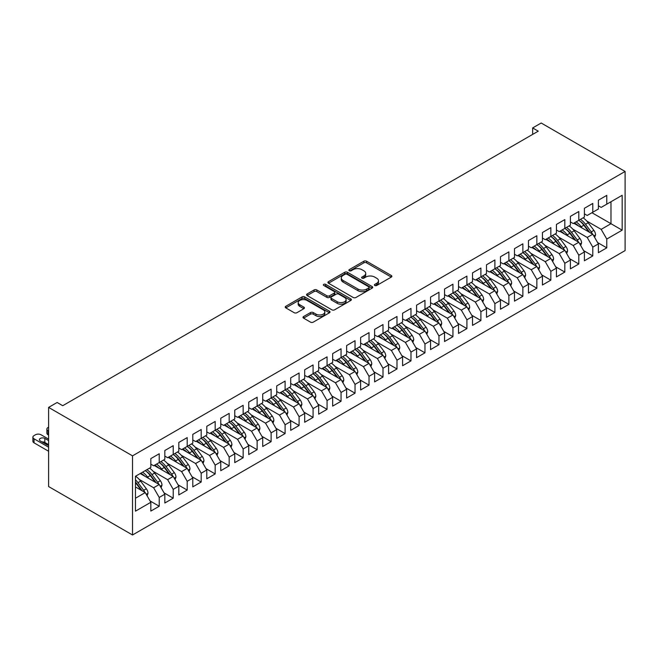 <?xml version="1.0" encoding="UTF-8"?>
<svg xmlns="http://www.w3.org/2000/svg" width="658" height="658" viewBox="0 0 658 658"><rect width="100%" height="100%" fill="white"/><g stroke="black" fill="none" stroke-linecap="round" stroke-linejoin="round"><path stroke-width="0.99" d="M374.797 285.498A1.357 0.781 0 0 0 376.713 285.498L391.304 277.076A1.941 1.119 0 0 0 391.872 276.286A1.941 1.119 0 0 0 391.304 275.496L366.588 261.226A1.941 1.119 0 0 0 363.841 261.226L349.258 269.648A1.357 0.781 0 0 0 348.863 270.208A1.357 0.781 0 0 0 349.258 270.759A1.357 0.781 0 0 0 351.183 270.759L353.066 269.665A6.21 3.586 0 0 1 361.851 269.665L363.915 270.857A6.21 3.586 0 0 1 365.733 273.391A6.21 3.586 0 0 1 363.915 275.932L362.023 277.018A1.357 0.781 0 0 0 361.629 277.577A1.357 0.781 0 0 0 362.023 278.128A1.357 0.781 0 0 0 363.948 278.128L365.832 277.043A6.21 3.586 0 0 1 374.624 277.043L376.68 278.227A6.21 3.586 0 0 1 378.498 280.769A6.21 3.586 0 0 1 376.68 283.302L374.797 284.388A1.357 0.781 0 0 0 374.394 284.947A1.357 0.781 0 0 0 374.797 285.498L374.797 284.388M303.577 316.547A1.941 1.119 0 0 0 303.009 317.345A1.941 1.119 0 0 0 303.577 318.135L310.51 322.14A1.941 1.119 0 0 0 313.257 322.14L329.452 312.789A1.941 1.119 0 0 0 330.028 311.991A1.941 1.119 0 0 0 329.452 311.201L304.744 296.931A1.941 1.119 0 0 0 301.997 296.931L285.802 306.283A1.941 1.119 0 0 0 285.235 307.08A1.941 1.119 0 0 0 285.802 307.87L294.175 312.706A1.941 1.119 0 0 0 296.923 312.706L303.856 308.701A1.941 1.119 0 0 0 304.424 307.911A1.941 1.119 0 0 0 303.856 307.121L299.703 304.72A5.19 3.002 0 0 1 298.181 302.598A5.19 3.002 0 0 1 301.389 299.834A5.19 3.002 0 0 1 307.047 300.484L323.317 309.869A5.19 3.002 0 0 1 324.83 311.991A5.19 3.002 0 0 1 321.63 314.763A5.19 3.002 0 0 1 315.972 314.113L313.257 312.55A1.941 1.119 0 0 0 310.51 312.55L303.577 316.547L303.577 318.135L310.51 314.162L310.51 312.55M48.602 407.401L132.521 455.854L132.521 534.987L48.602 486.533L48.602 407.401L57.139 402.482L62.732 405.706L538.244 131.172L532.651 127.94L532.651 134.397M532.651 127.94L541.189 123.013L625.1 171.467L132.521 455.854M353.206 297.49A1.941 1.119 0 0 0 355.953 297.49L372.148 288.138A1.941 1.119 0 0 0 372.716 287.34A1.941 1.119 0 0 0 372.148 286.551L347.44 272.28A1.941 1.119 0 0 0 344.693 272.28L328.498 281.64A1.941 1.119 0 0 0 327.923 282.43A1.941 1.119 0 0 0 328.498 283.22L353.206 297.49M324.304 285.794A1.357 0.781 0 0 1 325.677 285.983L350.78 300.476L334.601 309.811A1.941 1.119 0 0 1 331.862 309.811L307.146 295.549L314.08 291.576L314.08 289.956L307.146 293.962A1.941 1.119 0 0 0 306.579 294.751A1.941 1.119 0 0 0 307.146 295.549L307.146 293.962M314.08 291.576A1.941 1.119 0 0 1 316.827 291.576L316.827 289.956A1.941 1.119 0 0 0 314.08 289.956M316.827 289.956L326.845 295.746A1.941 1.119 0 0 0 329.592 295.746L334.19 293.09A1.941 1.119 0 0 0 334.757 292.3A1.941 1.119 0 0 0 334.19 291.502L323.761 285.482A1.357 0.781 0 0 1 323.358 284.922A1.357 0.781 0 0 1 324.197 284.198A1.357 0.781 0 0 1 325.677 284.371L350.804 298.872A1.941 1.119 0 0 1 351.372 299.67A1.941 1.119 0 0 1 350.804 300.459L350.804 298.872M132.521 534.987L625.1 250.599L625.1 171.467M591.953 212.723L610.978 223.704L610.978 201.743L622.164 195.286L606.775 204.169L606.775 195.36L598.385 200.213L598.385 209.014L592.792 212.238L592.792 203.437L584.403 208.282L584.403 217.082L578.81 220.315L578.81 211.514L570.412 216.359L570.412 225.159L564.819 228.392L564.819 219.591L556.429 224.436L556.429 233.236L550.836 236.461L550.836 227.66L542.447 232.504L542.447 241.305L536.846 244.537L536.846 235.737L528.456 240.581L528.456 249.382L522.863 252.614L522.863 243.814L514.474 248.658L514.474 257.459L508.881 260.691L508.881 251.891L500.483 256.735L500.483 265.536L494.89 268.76L494.89 259.959L486.501 264.804L486.501 273.605L480.908 276.837L480.908 268.036L472.518 272.881L472.518 281.682L466.917 284.914L466.917 276.113L458.527 280.958L458.527 289.759L452.934 292.983L452.934 284.182L444.545 289.026L444.545 297.835L438.952 301.06L438.952 292.259L430.554 297.103L430.554 305.904L424.961 309.137L424.961 300.336L416.572 305.18L416.572 313.981L410.979 317.214L410.979 308.413L402.589 313.257L402.589 322.058L396.988 325.282L396.988 316.482L388.598 321.326L388.598 330.127L383.005 333.359L383.005 324.559L374.616 329.403L374.616 338.204L369.023 341.436L369.023 332.635L360.625 337.48L360.625 346.281L355.032 349.513L355.032 340.704L346.643 345.549L346.643 354.358L341.05 357.582L341.05 348.781L332.66 353.626L332.66 362.426L327.059 365.659L327.059 356.858L318.669 361.703L318.669 370.503L313.076 373.736L313.076 364.935L304.687 369.78L304.687 378.58L299.094 381.805L299.094 373.004L290.696 377.848L290.696 386.649L285.103 389.881L285.103 381.081L276.714 385.925L276.714 394.726L271.121 397.958L271.121 389.158L262.723 394.002L262.723 402.803L257.13 406.035L257.13 397.226L248.74 402.079L248.74 410.88L243.147 414.104L243.147 405.303L234.758 410.148L234.758 418.949L229.165 422.181L229.165 413.38L220.767 418.225L220.767 427.026L215.174 430.258L215.174 421.457L206.785 426.302L206.785 435.103L201.192 438.327L201.192 429.526L192.794 434.37L192.794 443.171L187.201 446.404L187.201 437.603L178.811 442.447L178.811 451.248L173.219 454.481L173.219 445.68L164.829 450.524L164.829 459.325L159.228 462.558L159.228 453.757L150.838 458.601L150.838 467.402L135.458 476.285L135.458 511.167L150.838 502.284L145.245 492.595L135.458 486.936M622.164 195.286L622.164 230.168L606.775 239.051L601.182 229.362L586.78 221.039M597.62 242.563L606.775 247.852L606.775 239.051M606.775 247.852L598.385 252.697L598.385 243.896L592.792 247.12L587.199 237.431L572.789 229.116M583.63 250.632L592.792 255.921L592.792 247.12M592.792 255.921L584.403 260.774L584.403 251.965L578.81 255.197L573.208 245.508L558.807 237.193M569.647 258.709L578.81 263.998L578.81 255.197M578.81 263.998L570.412 268.842L570.412 260.042L564.819 263.274L559.226 253.585L544.816 245.261M555.665 266.786L564.819 272.075L564.819 263.274M564.819 272.075L556.429 276.919L556.429 268.119L550.836 271.351L545.243 261.654L530.833 253.338M541.674 274.863L550.836 280.152L550.836 271.351M550.836 280.152L542.447 284.996L542.447 276.196L536.846 279.42L531.253 269.731L516.851 261.415M527.691 282.932L536.846 288.22L536.846 279.42M536.846 288.22L528.456 293.065L528.456 284.264L522.863 287.497L517.27 277.808L502.86 269.492M513.701 291.009L522.863 296.297L522.863 287.497M522.863 296.297L514.474 301.142L514.474 292.341L508.881 295.574L503.28 285.885L488.878 277.561M499.718 299.086L508.881 304.374L508.881 295.574M508.881 304.374L500.483 309.219L500.483 300.418L494.89 303.642L489.297 293.953L474.887 285.638M485.727 307.163L494.89 312.451L494.89 303.642M494.89 312.451L486.501 317.296L486.501 308.487L480.908 311.719L475.315 302.03L460.904 293.715M471.745 315.231L480.908 320.52L480.908 311.719M480.908 320.52L472.518 325.365L472.518 316.564L466.917 319.796L461.324 310.107L446.922 301.783M457.762 323.308L466.917 328.597L466.917 319.796M466.917 328.597L458.527 333.441L458.527 324.641L452.934 327.873L447.341 318.184L432.931 309.86M443.772 331.385L452.934 336.674L452.934 327.873M452.934 336.674L444.545 341.518L444.545 332.718L438.952 335.942L433.351 326.253L418.949 317.937M429.789 339.454L438.952 344.743L438.952 335.942M438.952 344.743L430.554 349.587L430.554 340.786L424.961 344.019L419.368 334.33L404.958 326.014M415.798 347.531L424.961 352.82L424.961 344.019M424.961 352.82L416.572 357.664L416.572 348.863L410.979 352.096L405.386 342.407L390.975 334.083M401.816 355.608L410.979 360.897L410.979 352.096M410.979 360.897L402.589 365.741L402.589 356.94L396.988 360.165L391.395 350.475L376.993 342.16M387.833 363.685L396.988 368.974L396.988 360.165M396.988 368.974L388.598 373.818L388.598 365.017L383.005 368.241L377.412 358.552L363.002 350.237M373.843 371.754L383.005 377.042L383.005 368.241M383.005 377.042L374.616 381.887L374.616 373.086L369.023 376.318L363.422 366.629L349.02 358.306M359.86 379.831L369.023 385.119L369.023 376.318M369.023 385.119L360.625 389.964L360.625 381.163L355.032 384.395L349.439 374.706L335.029 366.383M345.869 387.907L355.032 393.196L355.032 384.395M355.032 393.196L346.643 398.041L346.643 389.24L341.05 392.464L335.457 382.775L321.046 374.46M331.887 395.976L341.05 401.265L341.05 392.464M341.05 401.265L332.66 406.109L332.66 397.309L327.059 400.541L321.466 390.852L307.056 382.537M317.904 404.053L327.059 409.342L327.059 400.541M327.059 409.342L318.669 414.186L318.669 405.386L313.076 408.618L307.483 398.929L293.073 390.605M303.914 412.13L313.076 417.419L313.076 408.618M313.076 417.419L304.687 422.263L304.687 413.463L299.094 416.695L293.493 406.998L279.091 398.682M289.931 420.207L299.094 425.496L299.094 416.695M299.094 425.496L290.696 430.34L290.696 421.539L285.103 424.764L279.51 415.075L265.1 406.759M275.941 428.276L285.103 433.564L285.103 424.764M285.103 433.564L276.714 438.409L276.714 429.608L271.121 432.841L265.528 423.152L251.117 414.836M261.958 436.353L271.121 441.641L271.121 432.841M271.121 441.641L262.723 446.486L262.723 437.685L257.13 440.918L251.537 431.229L237.127 422.905M247.976 444.43L257.13 449.718L257.13 440.918M257.13 449.718L248.74 454.563L248.74 445.762L243.147 448.986L237.554 439.297L223.144 430.982M233.985 452.498L243.147 457.787L243.147 448.986M243.147 457.787L234.758 462.64L234.758 453.831L229.165 457.063L223.564 447.374L209.162 439.059M220.002 460.575L229.165 465.864L229.165 457.063M229.165 465.864L220.767 470.709L220.767 461.908L215.174 465.14L209.581 455.451L195.171 447.127M206.012 468.652L215.174 473.941L215.174 465.14M215.174 473.941L206.785 478.785L206.785 469.985L201.192 473.217L195.599 463.52L181.189 455.204M192.029 476.729L201.192 482.018L201.192 473.217M201.192 482.018L192.794 486.862L192.794 478.062L187.201 481.286L181.608 471.597L167.198 463.281M178.047 484.798L187.201 490.087L187.201 481.286M187.201 490.087L178.811 494.931L178.811 486.13L173.219 489.363L167.626 479.674L153.215 471.358M164.056 492.875L173.219 498.164L173.219 489.363M173.219 498.164L164.829 503.008L164.829 494.207L159.228 497.44L153.635 487.751L139.233 479.427M150.073 500.952L159.228 506.241L159.228 497.44M159.228 506.241L150.838 511.085L150.838 502.284M150.838 464.17L153.635 465.782L159.228 462.558M135.458 498.246L145.245 492.595M164.829 456.093L167.626 457.713L173.219 454.481M153.635 487.751L159.228 484.518L140.212 473.538M164.829 494.207L159.228 484.518M178.811 448.024L181.608 449.636L187.201 446.404M167.626 479.674L173.219 476.441L154.194 465.461M178.811 486.13L173.219 476.441M192.794 439.947L195.599 441.559L201.192 438.327M181.608 471.597L187.201 468.373L168.185 457.384M192.794 478.062L187.201 468.373M206.785 431.87L209.581 433.482L215.174 430.258M195.599 463.52L201.192 460.296L182.167 449.315M206.785 469.985L201.192 460.296M220.767 423.793L223.564 425.413L229.165 422.181A15.134 8.735 60 0 1 234.19 427.108L239.191 433.786M209.581 455.451L215.174 452.219L196.158 441.238M220.767 461.908L215.174 452.219M234.758 415.724L237.554 417.337L243.147 414.104M223.564 447.374L229.165 444.142L210.141 433.161M234.758 453.831L229.165 444.142M248.74 407.647L251.537 409.26L257.13 406.035M237.554 439.297L243.147 436.073L224.123 425.084M248.74 445.762L243.147 436.073M262.723 399.571L265.528 401.191L271.121 397.958M251.537 431.229L257.13 427.996L238.114 417.016M262.723 437.685L257.13 427.996M276.714 391.494L279.51 393.114L285.103 389.881M265.528 423.152L271.121 419.919L252.096 408.939M276.714 429.608L271.121 419.919M290.696 383.425L293.493 385.037L299.094 381.805M279.51 415.075L285.103 411.842L266.087 400.862M290.696 421.539L285.103 411.842M304.687 375.348L307.483 376.96L313.076 373.736M293.493 406.998L299.094 403.773L280.069 392.793M304.687 413.463L299.094 403.773M318.669 367.271L321.466 368.891L327.059 365.659M307.483 398.929L313.076 395.697L294.052 384.716M318.669 405.386L313.076 395.697M332.66 359.202L335.457 360.814L341.05 357.582M321.466 390.852L327.059 387.62L308.043 376.639M332.66 397.309L327.059 387.62M346.643 351.125L349.439 352.737L355.032 349.513M335.457 382.775L341.05 379.551L322.025 368.562M346.643 389.24L341.05 379.551M360.625 343.048L363.422 344.669L369.023 341.436M349.439 374.706L355.032 371.474L336.016 360.494M360.625 381.163L355.032 371.474M374.616 334.971L377.412 336.592L383.005 333.359M363.422 366.629L369.023 363.397L349.998 352.417M374.616 373.086L369.023 363.397M388.598 326.903L391.395 328.515L396.988 325.282A15.134 8.735 60 0 1 402.022 330.217L407.022 336.896M377.412 358.552L383.005 355.32L363.981 344.34M388.598 365.017L383.005 355.32M402.589 318.826L405.386 320.438L410.979 317.214M391.395 350.475L396.988 347.251L377.972 336.271M402.589 356.94L396.988 347.251M416.572 310.749L419.368 312.369L424.961 309.137A15.134 8.735 60 0 1 429.995 314.063L434.996 320.742M405.386 342.407L410.979 339.174L391.954 328.194M416.572 348.863L410.979 339.174M430.554 302.68L433.351 304.292L438.952 301.06M419.368 334.33L424.961 331.097L405.945 320.117M430.554 340.786L424.961 331.097M444.545 294.603L447.341 296.215L452.934 292.983M433.351 326.253L438.952 323.029L419.927 312.04M444.545 332.718L438.952 323.029M458.527 286.526L461.324 288.138L466.917 284.914M447.341 318.184L452.934 314.952L433.91 303.971M458.527 324.641L452.934 314.952M472.518 278.449L475.315 280.069L480.908 276.837M461.324 310.107L466.917 306.875L447.901 295.894M472.518 316.564L466.917 306.875M486.501 270.38L489.297 271.993L494.89 268.76M475.315 302.03L480.908 298.798L461.883 287.817M486.501 308.487L480.908 298.798M500.483 262.303L503.28 263.916L508.881 260.691M489.297 293.953L494.89 290.729L475.874 279.749M500.483 300.418L494.89 290.729M514.474 254.227L517.27 255.847L522.863 252.614M503.28 285.885L508.881 282.652L489.856 271.672M514.474 292.341L508.881 282.652M528.456 246.158L531.253 247.77L536.846 244.537M517.27 277.808L522.863 274.575L503.839 263.595M528.456 284.264L522.863 274.575M542.447 238.081L545.243 239.693L550.836 236.461M531.253 269.731L536.846 266.506L517.83 255.518M542.447 276.196L536.846 266.506M556.429 230.004L559.226 231.616L564.819 228.392A15.134 8.735 60 0 1 569.853 233.319L574.853 239.997M545.243 261.654L550.836 258.43L531.812 247.449M556.429 268.119L550.836 258.43M570.412 221.927L573.208 223.547L578.81 220.315M559.226 253.585L564.819 250.353L545.803 239.372M570.412 260.042L564.819 250.353M584.403 213.858L587.199 215.47L592.792 212.238M573.208 245.508L578.81 242.276L559.785 231.295M584.403 251.965L578.81 242.276M598.385 205.781L601.182 207.393L606.775 204.169M587.199 237.431L592.792 234.207L573.768 223.218M598.385 243.896L592.792 234.207M601.182 229.362L610.978 223.704L622.164 230.168M375.34 285.695L376.68 284.914A6.21 3.586 0 0 0 378.498 282.381L378.498 280.769M365.733 273.391L365.733 275.011A6.21 3.586 0 0 1 363.915 277.544L362.566 278.318M391.271 277.092L366.588 262.846A1.941 1.119 0 0 0 363.841 262.846L349.801 270.948M372.124 288.155L347.44 273.901A1.941 1.119 0 0 0 344.693 273.901L328.523 283.236L328.498 281.64M368.719 287.9A1.357 0.781 0 0 0 369.113 287.34A1.357 0.781 0 0 0 368.719 286.789L347.029 274.263A1.357 0.781 0 0 0 345.105 274.263L343.114 275.414A6.21 3.586 0 0 0 341.296 277.947A6.21 3.586 0 0 0 343.114 280.489L357.944 289.051A6.21 3.586 0 0 0 366.728 289.051L368.719 287.9L368.719 289.512A1.357 0.781 0 0 0 369.113 288.961L369.113 287.34M341.296 277.947L341.296 279.568A6.21 3.586 0 0 0 343.114 282.101L343.114 280.489M368.719 289.512L366.728 290.663A6.21 3.586 0 0 1 357.944 290.663L343.114 282.101M316.827 291.576L326.845 297.358A1.941 1.119 0 0 0 329.592 297.358L334.19 294.702A1.941 1.119 0 0 0 334.757 293.912L334.757 292.3M337.25 301.751A5.19 3.002 0 0 0 342.908 302.4A5.19 3.002 0 0 0 346.116 299.629A5.19 3.002 0 0 0 344.595 297.506L338.862 294.2A1.941 1.119 0 0 0 336.115 294.2L331.517 296.857A1.941 1.119 0 0 0 330.949 297.646A1.941 1.119 0 0 0 331.517 298.436L337.25 301.751L337.25 303.363A5.19 3.002 0 0 0 342.908 304.012A5.19 3.002 0 0 0 346.116 301.241L346.116 299.629M330.949 297.646L330.949 299.258A1.941 1.119 0 0 0 331.517 300.056L331.517 298.436M337.25 303.363L331.517 300.056M324.83 311.991L324.83 313.611A5.19 3.002 0 0 1 321.63 316.375A5.19 3.002 0 0 1 315.972 315.725L313.257 314.162A1.941 1.119 0 0 0 310.51 314.162M298.181 302.598L298.181 304.218A5.19 3.002 0 0 0 299.703 306.332L299.703 304.72M303.832 308.717L299.703 306.332M329.428 312.797L304.744 298.551A1.941 1.119 0 0 0 301.997 298.551L285.827 307.886M594.659 237.439L595.564 234.832A5.239 3.027 -120 0 0 593.886 230.374L588.178 222.741A15.134 8.735 -120 0 0 583.111 217.831M582.133 228.046L581.178 226.78A15.134 8.735 -120 0 0 576.12 221.869M578.415 225.9A12.56 7.254 -120 0 0 574.269 222.939M592.389 233.968A5.239 3.027 -120 0 0 591.229 231.904L585.513 224.279A15.134 8.735 -120 0 0 580.455 219.361M579.698 220.989A12.56 7.254 60 0 1 584.518 225.455L589.765 232.455M578.777 220.331A15.134 8.735 60 0 1 583.835 225.242L588.844 231.92M580.677 245.516L581.573 242.909A5.239 3.027 -120 0 0 579.904 238.443L574.187 230.818A15.134 8.735 -120 0 0 569.129 225.908M568.15 236.123L567.196 234.857A15.134 8.735 -120 0 0 562.129 229.938M564.432 233.977A12.56 7.254 -120 0 0 560.287 231.007M578.398 242.045A5.239 3.027 -120 0 0 577.247 239.981L571.531 232.348A15.134 8.735 -120 0 0 566.472 227.438M565.707 229.066A12.56 7.254 60 0 1 570.535 233.532L575.775 240.532M566.686 253.585L567.591 250.986A5.239 3.027 -120 0 0 565.921 246.52L560.205 238.895A15.134 8.735 -120 0 0 555.138 233.977M554.159 244.2L553.214 242.925A15.134 8.735 -120 0 0 548.147 238.015M550.442 242.054A12.56 7.254 -120 0 0 546.296 239.084M564.416 250.122A5.239 3.027 -120 0 0 563.256 248.05L557.548 240.425A15.134 8.735 -120 0 0 552.481 235.515M551.725 237.135A12.56 7.254 60 0 1 556.545 241.601L561.792 248.601M550.804 236.485A15.134 8.735 60 0 1 555.87 241.396L560.871 248.074M552.704 261.662L553.6 259.055A5.239 3.027 -120 0 0 551.93 254.597L546.214 246.964A15.134 8.735 -120 0 0 541.156 242.054M540.177 252.277L539.223 251.002A15.134 8.735 -120 0 0 534.164 246.092M536.459 250.13A12.56 7.254 -120 0 0 532.314 247.161M550.433 258.191A5.239 3.027 -120 0 0 549.274 256.126L543.557 248.502A15.134 8.735 -120 0 0 538.499 243.592M537.734 245.212A12.56 7.254 60 0 1 542.562 249.678L547.801 256.678M536.821 244.554A15.134 8.735 60 0 1 541.879 249.472L546.88 256.143M538.713 269.739L539.618 267.132A5.239 3.027 -120 0 0 537.948 262.665L532.232 255.041A15.134 8.735 -120 0 0 527.165 250.13M526.186 260.346L525.24 259.079A15.134 8.735 -120 0 0 520.174 254.169M522.468 258.199A12.56 7.254 -120 0 0 518.323 255.23M536.443 266.268A5.239 3.027 -120 0 0 535.291 264.203L529.575 256.571A15.134 8.735 -120 0 0 524.508 251.66M523.752 253.289A12.56 7.254 60 0 1 528.58 257.755L533.819 264.755M522.83 252.631A15.134 8.735 60 0 1 527.897 257.541L532.898 264.22M524.73 277.808L525.635 275.209A5.239 3.027 -120 0 0 523.957 270.742L518.249 263.118A15.134 8.735 -120 0 0 513.182 258.199M512.204 268.423L511.25 267.156A15.134 8.735 -120 0 0 506.191 262.238M508.486 266.276A12.56 7.254 -120 0 0 504.341 263.307M522.46 274.345A5.239 3.027 -120 0 0 521.3 272.28L515.584 264.648A15.134 8.735 -120 0 0 510.526 259.737M509.769 261.366A12.56 7.254 60 0 1 514.589 265.832L519.836 272.831M508.848 260.708A15.134 8.735 60 0 1 513.906 265.618L518.915 272.297M510.748 285.885L511.644 283.277A5.239 3.027 -120 0 0 509.975 278.819L504.258 271.186A15.134 8.735 -120 0 0 499.2 266.276M498.221 276.5L497.267 275.225A15.134 8.735 -120 0 0 492.2 270.315M494.503 274.353A12.56 7.254 -120 0 0 490.358 271.384M508.47 282.422A5.239 3.027 -120 0 0 507.318 280.349L501.602 272.725A15.134 8.735 -120 0 0 496.543 267.814M495.778 269.435A12.56 7.254 60 0 1 500.606 273.901L505.846 280.9M494.857 268.777A15.134 8.735 60 0 1 499.924 273.695L504.925 280.374M496.757 293.962L497.662 291.354A5.239 3.027 -120 0 0 495.984 286.896L490.276 279.263A15.134 8.735 -120 0 0 485.209 274.353M484.23 284.569L483.276 283.302A15.134 8.735 -120 0 0 478.218 278.392M480.513 282.422A12.56 7.254 -120 0 0 476.367 279.461M494.487 290.491A5.239 3.027 -120 0 0 493.327 288.426L487.619 280.801A15.134 8.735 -120 0 0 482.553 275.883M481.796 277.512A12.56 7.254 60 0 1 486.616 281.978L491.863 288.977M480.875 276.853A15.134 8.735 60 0 1 485.941 281.764L490.942 288.443M482.775 302.038L483.671 299.431A5.239 3.027 -120 0 0 482.001 294.965L476.285 287.34A15.134 8.735 -120 0 0 471.227 282.43M470.248 292.646L469.294 291.379A15.134 8.735 -120 0 0 464.235 286.46M466.53 290.499A12.56 7.254 -120 0 0 462.385 287.53M480.505 298.567A5.239 3.027 -120 0 0 479.345 296.503L473.628 288.87A15.134 8.735 -120 0 0 468.57 283.96M467.805 285.588A12.56 7.254 60 0 1 472.633 290.055L477.873 297.054M466.892 284.93A15.134 8.735 60 0 1 471.95 289.841L476.951 296.519M468.784 310.107L469.689 307.508A5.239 3.027 -120 0 0 468.019 303.042L462.303 295.417A15.134 8.735 -120 0 0 457.236 290.499M456.257 300.722L455.311 299.448A15.134 8.735 -120 0 0 450.245 294.537M452.54 298.576A12.56 7.254 -120 0 0 448.394 295.606M466.514 306.644A5.239 3.027 -120 0 0 465.362 304.58L459.646 296.947A15.134 8.735 -120 0 0 454.579 292.037M453.823 293.665A12.56 7.254 60 0 1 458.651 298.123L463.89 305.123M452.901 293.007A15.134 8.735 60 0 1 457.968 297.918L462.969 304.596M454.801 318.184L455.706 315.577A5.239 3.027 -120 0 0 454.028 311.119L448.312 303.486A15.134 8.735 -120 0 0 443.253 298.576M442.275 308.799L441.321 307.525A15.134 8.735 -120 0 0 436.262 302.614M438.557 306.653A12.56 7.254 -120 0 0 434.412 303.683M452.531 314.713A5.239 3.027 -120 0 0 451.372 312.649L445.655 305.024A15.134 8.735 -120 0 0 440.597 300.114M439.84 301.734A12.56 7.254 60 0 1 444.66 306.2L449.908 313.2M438.919 301.076A15.134 8.735 60 0 1 443.977 305.995L448.978 312.665M440.819 326.261L441.715 323.654A5.239 3.027 -120 0 0 440.046 319.188L434.329 311.563A15.134 8.735 -120 0 0 429.271 306.653M428.292 316.868L427.338 315.601A15.134 8.735 -120 0 0 422.272 310.691M424.566 314.721A12.56 7.254 -120 0 0 420.429 311.752M438.541 322.79A5.239 3.027 -120 0 0 437.389 320.726L431.673 313.101A15.134 8.735 -120 0 0 426.614 308.183M425.849 309.811A12.56 7.254 60 0 1 430.677 314.277L435.917 321.277M426.828 334.33L427.733 331.731A5.239 3.027 -120 0 0 426.055 327.265L420.347 319.64A15.134 8.735 -120 0 0 415.28 314.721M414.301 324.945L413.347 323.678A15.134 8.735 -120 0 0 408.289 318.76M410.584 322.798A12.56 7.254 -120 0 0 406.438 319.829M424.558 330.867A5.239 3.027 -120 0 0 423.398 328.803L417.69 321.17A15.134 8.735 -120 0 0 412.624 316.259M411.867 317.888A12.56 7.254 60 0 1 416.687 322.354L421.934 329.354M410.946 317.23A15.134 8.735 60 0 1 416.012 322.14L421.013 328.819M412.846 342.407L413.742 339.808A5.239 3.027 -120 0 0 412.072 335.341L406.356 327.709A15.134 8.735 -120 0 0 401.298 322.798M400.319 333.022L399.365 331.747A15.134 8.735 -120 0 0 394.306 326.837M396.601 330.875A12.56 7.254 -120 0 0 392.456 327.906M410.576 338.944A5.239 3.027 -120 0 0 409.416 336.871L403.699 329.247A15.134 8.735 -120 0 0 398.641 324.336M397.876 325.957A12.56 7.254 60 0 1 402.704 330.423L407.944 337.422M398.855 350.484L399.76 347.876A5.239 3.027 -120 0 0 398.09 343.418L392.374 335.786A15.134 8.735 -120 0 0 387.307 330.875M386.328 341.091L385.382 339.824A15.134 8.735 -120 0 0 380.316 334.914M382.611 338.944A12.56 7.254 -120 0 0 378.465 335.983M396.585 347.013A5.239 3.027 -120 0 0 395.433 344.948L389.717 337.324A15.134 8.735 -120 0 0 384.65 332.405M383.894 334.034A12.56 7.254 60 0 1 388.722 338.5L393.961 345.499M382.972 333.376A15.134 8.735 60 0 1 388.039 338.286L393.04 344.965M384.872 358.561L385.777 355.953A5.239 3.027 -120 0 0 384.099 351.487L378.383 343.863A15.134 8.735 -120 0 0 373.325 338.952M372.346 349.168L371.392 347.901A15.134 8.735 -120 0 0 366.333 342.991M368.628 347.021A12.56 7.254 -120 0 0 364.483 344.052M382.602 355.09A5.239 3.027 -120 0 0 381.443 353.025L375.726 345.392A15.134 8.735 -120 0 0 370.668 340.482M369.911 342.111A12.56 7.254 60 0 1 374.731 346.577L379.979 353.576M368.99 341.453A15.134 8.735 60 0 1 374.048 346.363L379.049 353.042M370.89 366.629L371.786 364.03A5.239 3.027 -120 0 0 370.117 359.564L364.4 351.94A15.134 8.735 -120 0 0 359.342 347.021M358.363 357.245L357.409 355.97A15.134 8.735 -120 0 0 352.343 351.059M354.637 355.098A12.56 7.254 -120 0 0 350.5 352.129M368.612 363.167A5.239 3.027 -120 0 0 367.46 361.102L361.744 353.469A15.134 8.735 -120 0 0 356.677 348.559M355.92 350.188A12.56 7.254 60 0 1 360.749 354.654L365.988 361.645M354.999 349.53A15.134 8.735 60 0 1 360.066 354.44L365.067 361.119M356.899 374.706L357.804 372.099A5.239 3.027 -120 0 0 356.126 367.641L350.418 360.008A15.134 8.735 -120 0 0 345.351 355.098M344.373 365.322L343.418 364.047A15.134 8.735 -120 0 0 338.36 359.136M340.655 363.175A12.56 7.254 -120 0 0 336.509 360.206M354.629 371.235A5.239 3.027 -120 0 0 353.469 369.171L347.761 361.546A15.134 8.735 -120 0 0 342.695 356.636M341.938 358.256A12.56 7.254 60 0 1 346.758 362.723L352.005 369.722M341.017 357.598A15.134 8.735 60 0 1 346.083 362.517L351.084 369.187M342.917 382.783L343.813 380.176A5.239 3.027 -120 0 0 342.144 375.71L336.427 368.085A15.134 8.735 -120 0 0 331.369 363.175M330.39 373.39L329.436 372.124A15.134 8.735 -120 0 0 324.378 367.213M326.672 371.244A12.56 7.254 -120 0 0 322.527 368.274M340.647 379.312A5.239 3.027 -120 0 0 339.487 377.248L333.771 369.623A15.134 8.735 -120 0 0 328.712 364.705M327.947 366.333A12.56 7.254 60 0 1 332.775 370.799L338.015 377.799M327.034 365.675A15.134 8.735 60 0 1 332.093 370.586L337.093 377.264M328.926 390.852L329.831 388.253A5.239 3.027 -120 0 0 328.161 383.787L322.445 376.162A15.134 8.735 -120 0 0 317.378 371.252M316.399 381.467L315.453 380.201A15.134 8.735 -120 0 0 310.387 375.282M312.682 379.321A12.56 7.254 -120 0 0 308.536 376.351M326.656 387.389A5.239 3.027 -120 0 0 325.504 385.325L319.788 377.692A15.134 8.735 -120 0 0 314.721 372.782M313.965 374.41A12.56 7.254 60 0 1 318.785 378.876L324.032 385.876M313.043 373.752A15.134 8.735 60 0 1 318.11 378.663L323.111 385.341M314.943 398.929L315.848 396.33A5.239 3.027 -120 0 0 314.17 391.864L308.454 384.231A15.134 8.735 -120 0 0 303.396 379.321M302.417 389.544L301.463 388.269A15.134 8.735 -120 0 0 296.404 383.359M298.699 387.397A12.56 7.254 -120 0 0 294.554 384.428M312.673 395.466A5.239 3.027 -120 0 0 311.514 393.394L305.797 385.769A15.134 8.735 -120 0 0 300.739 380.859M299.974 382.479A12.56 7.254 60 0 1 304.802 386.945L310.05 393.945M299.061 381.829A15.134 8.735 60 0 1 304.119 386.74L309.12 393.418M300.961 407.006L301.858 404.399A5.239 3.027 -120 0 0 300.188 399.941L294.471 392.308A15.134 8.735 -120 0 0 289.413 387.397M288.426 397.613L287.48 396.346A15.134 8.735 -120 0 0 282.414 391.436M284.708 395.466A12.56 7.254 -120 0 0 280.571 392.505M298.683 403.535A5.239 3.027 -120 0 0 297.531 401.47L291.815 393.846A15.134 8.735 -120 0 0 286.748 388.927M285.991 390.556A12.56 7.254 60 0 1 290.82 395.022L296.059 402.022M285.07 389.898A15.134 8.735 60 0 1 290.137 394.816L295.138 401.487M286.97 415.083L287.875 412.476A5.239 3.027 -120 0 0 286.197 408.009L280.489 400.385A15.134 8.735 -120 0 0 275.422 395.474M274.444 405.69L273.489 404.423A15.134 8.735 -120 0 0 268.431 399.513M270.726 403.543A12.56 7.254 -120 0 0 266.58 400.574M284.7 411.612A5.239 3.027 -120 0 0 283.54 409.547L277.832 401.915A15.134 8.735 -120 0 0 272.766 397.004M272.009 398.633A12.56 7.254 60 0 1 276.829 403.099L282.076 410.099M271.088 397.975A15.134 8.735 60 0 1 276.146 402.885L281.155 409.564M272.988 423.152L273.884 420.552A5.239 3.027 -120 0 0 272.215 416.086L266.498 408.462A15.134 8.735 -120 0 0 261.44 403.543M260.461 413.767L259.507 412.492A15.134 8.735 -120 0 0 254.449 407.582M256.743 411.62A12.56 7.254 -120 0 0 252.598 408.651M270.709 419.689A5.239 3.027 -120 0 0 269.558 417.624L263.842 409.992A15.134 8.735 -120 0 0 258.783 405.081M258.018 406.71A12.56 7.254 60 0 1 262.846 411.176L268.086 418.167M257.105 406.052A15.134 8.735 60 0 1 262.164 410.962L267.164 417.641M258.997 431.229L259.902 428.621A5.239 3.027 -120 0 0 258.232 424.163L252.516 416.53A15.134 8.735 -120 0 0 247.449 411.62M246.47 421.844L245.524 420.569A15.134 8.735 -120 0 0 240.458 415.659M242.753 419.697A12.56 7.254 -120 0 0 238.607 416.728M256.727 427.758A5.239 3.027 -120 0 0 255.575 425.693L249.859 418.069A15.134 8.735 -120 0 0 244.792 413.158M244.036 414.779A12.56 7.254 60 0 1 248.856 419.245L254.103 426.244M243.115 414.121A15.134 8.735 60 0 1 248.181 419.039L253.182 425.71M245.015 439.305L245.919 436.698A5.239 3.027 -120 0 0 244.241 432.24L238.525 424.607A15.134 8.735 -120 0 0 233.467 419.697M232.488 429.913L231.534 428.646A15.134 8.735 -120 0 0 226.475 423.736M228.77 427.766A12.56 7.254 -120 0 0 224.625 424.805M242.744 435.835A5.239 3.027 -120 0 0 241.585 433.77L235.868 426.145A15.134 8.735 -120 0 0 230.81 421.227M230.045 422.855A12.56 7.254 60 0 1 234.873 427.322L240.112 434.321M231.032 447.382L231.929 444.775A5.239 3.027 -120 0 0 230.259 440.309L224.542 432.684A15.134 8.735 -120 0 0 219.484 427.774M218.497 437.989L217.551 436.723A15.134 8.735 -120 0 0 212.485 431.804M214.779 435.843A12.56 7.254 -120 0 0 210.634 432.874M228.754 443.911A5.239 3.027 -120 0 0 227.602 441.847L221.886 434.214A15.134 8.735 -120 0 0 216.819 429.304M216.063 430.932A12.56 7.254 60 0 1 220.891 435.399L226.13 442.398M215.141 430.274A15.134 8.735 60 0 1 220.208 435.185L225.209 441.863M217.041 455.451L217.946 452.852A5.239 3.027 -120 0 0 216.268 448.386L210.56 440.761A15.134 8.735 -120 0 0 205.493 435.843M204.515 446.066L203.561 444.792A15.134 8.735 -120 0 0 198.502 439.881M200.797 443.92A12.56 7.254 -120 0 0 196.652 440.95M214.771 451.988A5.239 3.027 -120 0 0 213.611 449.916L207.903 442.291A15.134 8.735 -120 0 0 202.837 437.381M202.08 439.001A12.56 7.254 60 0 1 206.9 443.467L212.147 450.467M201.159 438.351A15.134 8.735 60 0 1 206.217 443.262L211.226 449.94M203.059 463.528L203.955 460.921A5.239 3.027 -120 0 0 202.286 456.463L196.569 448.83A15.134 8.735 -120 0 0 191.511 443.92M190.532 454.143L189.578 452.869A15.134 8.735 -120 0 0 184.511 447.958M186.814 451.997A12.56 7.254 -120 0 0 182.669 449.027M200.78 460.057A5.239 3.027 -120 0 0 199.629 457.993L193.913 450.368A15.134 8.735 -120 0 0 188.854 445.458M188.089 447.078A12.56 7.254 60 0 1 192.917 451.544L198.157 458.544M187.176 446.42A15.134 8.735 60 0 1 192.235 451.339L197.236 458.009M189.068 471.605L189.973 468.998A5.239 3.027 -120 0 0 188.303 464.532L182.587 456.907A15.134 8.735 -120 0 0 177.52 451.997M176.541 462.212L175.596 460.945A15.134 8.735 -120 0 0 170.529 456.035M172.824 460.065A12.56 7.254 -120 0 0 168.678 457.096M186.798 468.134A5.239 3.027 -120 0 0 185.638 466.07L179.93 458.437A15.134 8.735 -120 0 0 174.863 453.526M174.107 455.155A12.56 7.254 60 0 1 178.927 459.621L184.174 466.621M173.186 454.497A15.134 8.735 60 0 1 178.252 459.407L183.253 466.086M175.086 479.674L175.99 477.075A5.239 3.027 -120 0 0 174.312 472.609L168.596 464.984A15.134 8.735 -120 0 0 163.538 460.065M162.559 470.289L161.605 469.022A15.134 8.735 -120 0 0 156.546 464.104M158.841 468.142A12.56 7.254 -120 0 0 154.696 465.173M172.815 476.211A5.239 3.027 -120 0 0 171.656 474.147L165.939 466.514A15.134 8.735 -120 0 0 160.881 461.603M160.116 463.232A12.56 7.254 60 0 1 164.944 467.698L170.183 474.698M159.203 462.574A15.134 8.735 60 0 1 164.261 467.484L169.262 474.163M161.103 487.751L162 485.143A5.239 3.027 -120 0 0 160.33 480.685L154.614 473.053A15.134 8.735 -120 0 0 149.547 468.142M148.568 478.366L147.622 477.091A15.134 8.735 -120 0 0 142.556 472.181M48.602 431.064L48.042 430.743L48.042 434.782A3.956 2.287 180 0 1 46.883 433.161L46.883 429.123A3.956 2.287 0 0 0 48.042 430.743M48.602 435.103L48.042 434.782M144.85 476.219A12.56 7.254 -120 0 0 140.705 473.25M158.825 484.288A5.239 3.027 -120 0 0 157.673 482.215L151.957 474.591A15.134 8.735 -120 0 0 146.89 469.68M146.134 471.301A12.56 7.254 60 0 1 150.962 475.767L156.201 482.766M145.212 470.643A15.134 8.735 60 0 1 150.279 475.561L155.28 482.24M48.602 427.19L48.042 427.511A3.956 2.287 0 0 0 46.883 429.123M147.112 495.828L148.017 493.22A5.239 3.027 -120 0 0 146.339 488.762L140.631 481.13A15.134 8.735 -120 0 0 135.564 476.219M48.602 447.21L34.06 438.812A3.956 2.287 0 0 1 32.9 437.2A3.956 2.287 0 0 1 34.06 435.588L35.458 434.782A3.956 2.287 0 0 1 41.051 434.782L48.602 439.141M48.602 451.248L34.06 442.85A3.956 2.287 180 0 1 32.9 441.238L32.9 437.2M144.842 492.357A5.239 3.027 -120 0 0 143.683 490.292L137.966 482.668A15.134 8.735 -120 0 0 135.458 479.814M135.458 482.051A12.56 7.254 60 0 1 136.971 483.844L142.218 490.843M48.602 444.627L44.826 442.447A3.167 1.826 0 0 0 41.997 441.946M135.458 482.577A15.134 8.735 60 0 1 136.288 483.63L141.297 490.309M48.602 440.589L44.826 438.409A3.167 1.826 0 0 0 41.38 438.014A3.167 1.826 0 0 0 39.422 439.7A3.167 1.826 0 0 0 40.352 440.992L47.063 444.874A3.167 1.826 0 0 0 48.602 445.359M376.68 284.914L376.68 283.302M362.023 278.128L362.023 277.018M363.915 277.544L363.915 275.932M349.258 270.759L349.258 269.648M363.841 262.846L363.841 261.226M366.588 262.846L366.588 261.226M391.304 277.076L391.304 275.496M344.693 273.901L344.693 272.28M347.44 273.901L347.44 272.28M372.148 288.138L372.148 286.551M357.944 290.663L357.944 289.051M366.728 290.663L366.728 289.051M326.845 297.358L326.845 295.746M329.592 297.358L329.592 295.746M334.19 294.702L334.19 293.09M325.677 285.983L325.677 284.371M313.257 314.162L313.257 312.55M315.972 315.725L315.972 314.113M303.856 308.701L303.856 307.121M285.802 307.87L285.802 306.283M301.997 298.551L301.997 296.931M304.744 298.551L304.744 296.931M329.452 312.789L329.452 311.201M593.796 235.934L595.523 234.931M585.513 224.279L588.178 222.741M581.178 226.78L583.835 225.242M591.229 231.904L593.886 230.374M579.805 244.011L581.54 243.008M571.531 232.348L574.187 230.818M567.196 234.857L569.853 233.319M577.247 239.981L579.904 238.443M565.822 252.088L567.558 251.085M557.548 240.425L560.205 238.895M553.214 242.925L555.87 241.396M563.256 248.05L565.921 246.52M551.832 260.157L553.567 259.162M543.557 248.502L546.214 246.964M539.223 251.002L541.879 249.472M549.274 256.126L551.93 254.597M537.849 268.234L539.585 267.23M529.575 256.571L532.232 255.041M525.24 259.079L527.897 257.541M535.291 264.203L537.948 262.665M523.867 276.311L525.594 275.307M515.584 264.648L518.249 263.118M511.25 267.156L513.906 265.618M521.3 272.28L523.957 270.742M509.876 284.388L511.611 283.384M501.602 272.725L504.258 271.186M497.267 275.225L499.924 273.695M507.318 280.349L509.975 278.819M495.893 292.456L497.629 291.461M487.619 280.801L490.276 279.263M483.276 283.302L485.941 281.764M493.327 288.426L495.984 286.896M481.903 300.533L483.638 299.53M473.628 288.87L476.285 287.34M469.294 291.379L471.95 289.841M479.345 296.503L482.001 294.965M467.92 308.61L469.656 307.607M459.646 296.947L462.303 295.417M455.311 299.448L457.968 297.918M465.362 304.58L468.019 303.042M453.938 316.679L455.665 315.684M445.655 305.024L448.312 303.486M441.321 307.525L443.977 305.995M451.372 312.649L454.028 311.119M439.947 324.756L441.683 323.752M431.673 313.101L434.329 311.563M427.338 315.601L429.995 314.063M437.389 320.726L440.046 319.188M425.965 332.833L427.7 331.829M417.69 321.17L420.347 319.64M413.347 323.678L416.012 322.14M423.398 328.803L426.055 327.265M411.974 340.91L413.709 339.906M403.699 329.247L406.356 327.709M399.365 331.747L402.022 330.217M409.416 336.871L412.072 335.341M397.991 348.979L399.727 347.983M389.717 337.324L392.374 335.786M385.382 339.824L388.039 338.286M395.433 344.948L398.09 343.418M384.009 357.055L385.736 356.052M375.726 345.392L378.383 343.863M371.392 347.901L374.048 346.363M381.443 353.025L384.099 351.487M370.018 365.132L371.754 364.129M361.744 353.469L364.4 351.94M357.409 355.97L360.066 354.44M367.46 361.102L370.117 359.564M356.036 373.201L357.771 372.206M347.761 361.546L350.418 360.008M343.418 364.047L346.083 362.517M353.469 369.171L356.126 367.641M342.045 381.278L343.78 380.275M333.771 369.623L336.427 368.085M329.436 372.124L332.093 370.586M339.487 377.248L342.144 375.71M328.062 389.355L329.798 388.352M319.788 377.692L322.445 376.162M315.453 380.201L318.11 378.663M325.504 385.325L328.161 383.787M314.08 397.432L315.807 396.429M305.797 385.769L308.454 384.231M301.463 388.269L304.119 386.74M311.514 393.394L314.17 391.864M300.089 405.501L301.825 404.506M291.815 393.846L294.471 392.308M287.48 396.346L290.137 394.816M297.531 401.47L300.188 399.941M286.107 413.578L287.842 412.574M277.832 401.915L280.489 400.385M273.489 404.423L276.146 402.885M283.54 409.547L286.197 408.009M272.116 421.655L273.851 420.651M263.842 409.992L266.498 408.462M259.507 412.492L262.164 410.962M269.558 417.624L272.215 416.086M258.133 429.723L259.869 428.728M249.859 418.069L252.516 416.53M245.524 420.569L248.181 419.039M255.575 425.693L258.232 424.163M244.151 437.8L245.878 436.797M235.868 426.145L238.525 424.607M231.534 428.646L234.19 427.108M241.585 433.77L244.241 432.24M230.16 445.877L231.896 444.874M221.886 434.214L224.542 432.684M217.551 436.723L220.208 435.185M227.602 441.847L230.259 440.309M216.178 453.954L217.913 452.951M207.903 442.291L210.56 440.761M203.561 444.792L206.217 443.262M213.611 449.916L216.268 448.386M202.187 462.023L203.922 461.028M193.913 450.368L196.569 448.83M189.578 452.869L192.235 451.339M199.629 457.993L202.286 456.463M188.204 470.1L189.94 469.096M179.93 458.437L182.587 456.907M175.596 460.945L178.252 459.407M185.638 466.07L188.303 464.532M174.214 478.177L175.949 477.173M165.939 466.514L168.596 464.984M161.605 469.022L164.261 467.484M171.656 474.147L174.312 472.609M160.231 486.254L161.967 485.25M151.957 474.591L154.614 473.053M147.622 477.091L150.279 475.561M157.673 482.215L160.33 480.685M34.06 438.812L34.06 442.85M146.249 494.322L147.984 493.327M137.966 482.668L140.631 481.13M135.458 484.115L136.288 483.63M143.683 490.292L146.339 488.762M44.826 442.447L44.826 438.409"/></g></svg>
